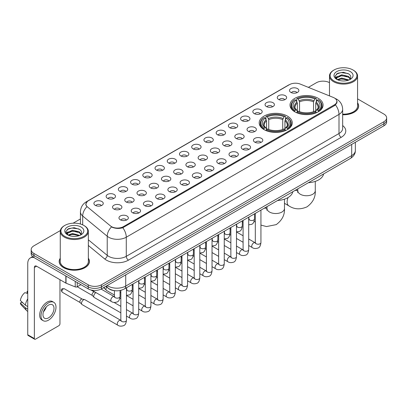 <?xml version="1.0" encoding="UTF-8"?>
<svg xmlns="http://www.w3.org/2000/svg" width="407" height="407" viewBox="0 0 407 407"><rect width="100%" height="100%" fill="white"/><g stroke="black" fill="none" stroke-linecap="round" stroke-linejoin="round"><path stroke-width="0.61" d="M287.428 116.112A16.539 9.549 0 0 0 269.403 114.041A16.539 9.549 0 0 0 259.193 122.868A16.539 9.549 0 0 0 264.041 129.619A16.539 9.549 0 0 0 282.066 131.69A16.539 9.549 0 0 0 292.277 122.868A16.539 9.549 0 0 0 287.428 116.112M318.238 98.326A16.539 9.549 0 0 0 300.213 96.261A16.539 9.549 0 0 0 290.003 105.082A16.539 9.549 0 0 0 294.846 111.833A16.539 9.549 0 0 0 312.871 113.904A16.539 9.549 0 0 0 323.082 105.082A16.539 9.549 0 0 0 318.238 98.326M278.647 99.476A4.681 2.701 180 0 1 277.722 98.713A4.681 2.701 180 0 1 279.268 95.35A4.681 2.701 180 0 1 285.266 95.655A4.681 2.701 180 0 1 286.197 98.713A4.681 2.701 180 0 1 278.647 99.476M284.697 99.756A2.808 1.623 0 0 0 283.944 98.967A2.808 1.623 0 0 0 281.176 98.555A2.808 1.623 0 0 0 279.217 99.756M266.422 106.532A4.681 2.701 180 0 1 265.496 105.769A4.681 2.701 180 0 1 267.043 102.411A4.681 2.701 180 0 1 273.041 102.712A4.681 2.701 180 0 1 273.972 105.769A4.681 2.701 180 0 1 266.422 106.532M272.471 106.812A2.808 1.623 0 0 0 271.718 106.024A2.808 1.623 0 0 0 268.951 105.611A2.808 1.623 0 0 0 266.992 106.812M254.197 113.594A4.681 2.701 180 0 1 253.271 112.825A4.681 2.701 180 0 1 254.818 109.468A4.681 2.701 180 0 1 260.816 109.768A4.681 2.701 180 0 1 261.747 112.825A4.681 2.701 180 0 1 254.197 113.594M260.246 113.874A2.808 1.623 0 0 0 259.493 113.08A2.808 1.623 0 0 0 256.725 112.673A2.808 1.623 0 0 0 254.767 113.874M241.972 120.65A4.681 2.701 180 0 1 241.046 119.887A4.681 2.701 180 0 1 242.592 116.524A4.681 2.701 180 0 1 248.591 116.829A4.681 2.701 180 0 1 249.522 119.887A4.681 2.701 180 0 1 241.972 120.65M248.021 120.93A2.808 1.623 0 0 0 247.268 120.141A2.808 1.623 0 0 0 244.5 119.729A2.808 1.623 0 0 0 242.541 120.93M229.746 127.706A4.681 2.701 180 0 1 228.82 126.943A4.681 2.701 180 0 1 230.367 123.586A4.681 2.701 180 0 1 236.365 123.886A4.681 2.701 180 0 1 237.296 126.943A4.681 2.701 180 0 1 229.746 127.706M235.795 127.986A2.808 1.623 0 0 0 235.043 127.198A2.808 1.623 0 0 0 232.275 126.786A2.808 1.623 0 0 0 230.316 127.986M217.521 134.768A4.681 2.701 180 0 1 216.595 134A4.681 2.701 180 0 1 218.142 130.642A4.681 2.701 180 0 1 224.14 130.942A4.681 2.701 180 0 1 225.071 134A4.681 2.701 180 0 1 217.521 134.768M223.57 135.048A2.808 1.623 0 0 0 222.817 134.254A2.808 1.623 0 0 0 220.05 133.847A2.808 1.623 0 0 0 218.091 135.048M205.296 141.824A4.681 2.701 180 0 1 204.37 141.061A4.681 2.701 180 0 1 205.917 137.698A4.681 2.701 180 0 1 211.92 138.004A4.681 2.701 180 0 1 212.846 141.061A4.681 2.701 180 0 1 205.296 141.824M211.345 142.104A2.808 1.623 0 0 0 210.592 141.315A2.808 1.623 0 0 0 207.824 140.903A2.808 1.623 0 0 0 205.866 142.104M193.071 148.881A4.681 2.701 180 0 1 192.145 148.117A4.681 2.701 180 0 1 193.691 144.76A4.681 2.701 180 0 1 199.695 145.06A4.681 2.701 180 0 1 200.62 148.117A4.681 2.701 180 0 1 193.071 148.881M199.12 149.16A2.808 1.623 0 0 0 198.367 148.372A2.808 1.623 0 0 0 195.599 147.96A2.808 1.623 0 0 0 193.64 149.16M180.845 155.942A4.681 2.701 180 0 1 179.919 155.174A4.681 2.701 180 0 1 181.466 151.816A4.681 2.701 180 0 1 187.469 152.116A4.681 2.701 180 0 1 188.395 155.174A4.681 2.701 180 0 1 180.845 155.942M186.894 156.222A2.808 1.623 0 0 0 186.141 155.428A2.808 1.623 0 0 0 183.374 155.021A2.808 1.623 0 0 0 181.415 156.222M168.62 162.998A4.681 2.701 180 0 1 167.694 162.235A4.681 2.701 180 0 1 169.246 158.872A4.681 2.701 180 0 1 175.244 159.178A4.681 2.701 180 0 1 176.17 162.235A4.681 2.701 180 0 1 168.62 162.998M174.669 163.278A2.808 1.623 0 0 0 173.916 162.49A2.808 1.623 0 0 0 171.149 162.078A2.808 1.623 0 0 0 169.19 163.278M156.395 170.055A4.681 2.701 180 0 1 155.469 169.292A4.681 2.701 180 0 1 157.021 165.934A4.681 2.701 180 0 1 163.019 166.234A4.681 2.701 180 0 1 163.945 169.292A4.681 2.701 180 0 1 156.395 170.055M162.449 170.335A2.808 1.623 0 0 0 161.691 169.546A2.808 1.623 0 0 0 158.923 169.134A2.808 1.623 0 0 0 156.965 170.335M144.17 177.116A4.681 2.701 180 0 1 143.244 176.348A4.681 2.701 180 0 1 144.795 172.99A4.681 2.701 180 0 1 150.793 173.29A4.681 2.701 180 0 1 151.719 176.348A4.681 2.701 180 0 1 144.17 177.116M150.224 177.396A2.808 1.623 0 0 0 149.466 176.602A2.808 1.623 0 0 0 146.698 176.195A2.808 1.623 0 0 0 144.739 177.396M131.944 184.173A4.681 2.701 180 0 1 131.018 183.409A4.681 2.701 180 0 1 132.57 180.047A4.681 2.701 180 0 1 138.568 180.352A4.681 2.701 180 0 1 139.494 183.409A4.681 2.701 180 0 1 131.944 184.173M137.998 184.452A2.808 1.623 0 0 0 137.24 183.664A2.808 1.623 0 0 0 134.478 183.252A2.808 1.623 0 0 0 132.514 184.452M119.719 191.229A4.681 2.701 180 0 1 118.793 190.466A4.681 2.701 180 0 1 120.345 187.108A4.681 2.701 180 0 1 126.343 187.408A4.681 2.701 180 0 1 127.269 190.466A4.681 2.701 180 0 1 119.719 191.229M125.773 191.509A2.808 1.623 0 0 0 125.015 190.72A2.808 1.623 0 0 0 122.253 190.308A2.808 1.623 0 0 0 120.289 191.509M107.494 198.29A4.681 2.701 180 0 1 106.568 197.522A4.681 2.701 180 0 1 108.12 194.164A4.681 2.701 180 0 1 114.118 194.465A4.681 2.701 180 0 1 115.044 197.522A4.681 2.701 180 0 1 107.494 198.29M113.548 198.57A2.808 1.623 0 0 0 112.79 197.782A2.808 1.623 0 0 0 110.027 197.37A2.808 1.623 0 0 0 108.069 198.57M95.269 205.347A4.681 2.701 180 0 1 94.343 204.584A4.681 2.701 180 0 1 95.894 201.221A4.681 2.701 180 0 1 101.892 201.526A4.681 2.701 180 0 1 102.818 204.584A4.681 2.701 180 0 1 95.269 205.347M101.323 205.627A2.808 1.623 0 0 0 100.565 204.838A2.808 1.623 0 0 0 97.802 204.426A2.808 1.623 0 0 0 95.843 205.627M290.873 92.414A4.681 2.701 180 0 1 289.947 91.651A4.681 2.701 180 0 1 291.493 88.294A4.681 2.701 180 0 1 297.492 88.594A4.681 2.701 180 0 1 298.423 91.651A4.681 2.701 180 0 1 290.873 92.414M296.922 92.699A2.808 1.623 0 0 0 296.169 91.906A2.808 1.623 0 0 0 293.401 91.499A2.808 1.623 0 0 0 291.443 92.699M248.392 131.415A4.681 2.701 180 0 1 247.466 130.652A4.681 2.701 180 0 1 249.018 127.289A4.681 2.701 180 0 1 255.016 127.595A4.681 2.701 180 0 1 255.942 130.652A4.681 2.701 180 0 1 248.392 131.415M254.446 131.695A2.808 1.623 0 0 0 253.688 130.906A2.808 1.623 0 0 0 250.926 130.494A2.808 1.623 0 0 0 248.962 131.695M236.167 138.472A4.681 2.701 180 0 1 235.241 137.708A4.681 2.701 180 0 1 236.793 134.351A4.681 2.701 180 0 1 242.791 134.651A4.681 2.701 180 0 1 243.717 137.708A4.681 2.701 180 0 1 236.167 138.472M242.221 138.751A2.808 1.623 0 0 0 241.463 137.963A2.808 1.623 0 0 0 238.7 137.551A2.808 1.623 0 0 0 236.737 138.751M223.942 145.533A4.681 2.701 180 0 1 223.016 144.765A4.681 2.701 180 0 1 224.567 141.407A4.681 2.701 180 0 1 230.566 141.707A4.681 2.701 180 0 1 231.491 144.765A4.681 2.701 180 0 1 223.942 145.533M229.996 145.813A2.808 1.623 0 0 0 229.238 145.019A2.808 1.623 0 0 0 226.475 144.612A2.808 1.623 0 0 0 224.516 145.813M211.716 152.589A4.681 2.701 180 0 1 210.79 151.826A4.681 2.701 180 0 1 212.342 148.463A4.681 2.701 180 0 1 218.34 148.769A4.681 2.701 180 0 1 219.266 151.826A4.681 2.701 180 0 1 211.716 152.589M217.77 152.869A2.808 1.623 0 0 0 217.012 152.081A2.808 1.623 0 0 0 214.25 151.669A2.808 1.623 0 0 0 212.291 152.869M199.491 159.646A4.681 2.701 180 0 1 198.565 158.883A4.681 2.701 180 0 1 200.117 155.525A4.681 2.701 180 0 1 206.115 155.825A4.681 2.701 180 0 1 207.041 158.883A4.681 2.701 180 0 1 199.491 159.646M205.545 159.926A2.808 1.623 0 0 0 204.787 159.137A2.808 1.623 0 0 0 202.025 158.725A2.808 1.623 0 0 0 200.066 159.926M187.271 166.707A4.681 2.701 180 0 1 186.34 165.939A4.681 2.701 180 0 1 187.892 162.581A4.681 2.701 180 0 1 193.89 162.881A4.681 2.701 180 0 1 194.816 165.939A4.681 2.701 180 0 1 187.271 166.707M193.32 166.987A2.808 1.623 0 0 0 192.567 166.198A2.808 1.623 0 0 0 189.799 165.786A2.808 1.623 0 0 0 187.841 166.987M175.046 173.764A4.681 2.701 180 0 1 174.115 173A4.681 2.701 180 0 1 175.666 169.638A4.681 2.701 180 0 1 181.664 169.943A4.681 2.701 180 0 1 182.59 173A4.681 2.701 180 0 1 175.046 173.764M181.095 174.043A2.808 1.623 0 0 0 180.342 173.255A2.808 1.623 0 0 0 177.574 172.843A2.808 1.623 0 0 0 175.615 174.043M162.82 180.82A4.681 2.701 180 0 1 161.889 180.057A4.681 2.701 180 0 1 163.441 176.699A4.681 2.701 180 0 1 169.439 176.999A4.681 2.701 180 0 1 170.365 180.057A4.681 2.701 180 0 1 162.82 180.82M168.869 181.1A2.808 1.623 0 0 0 168.116 180.311A2.808 1.623 0 0 0 165.349 179.899A2.808 1.623 0 0 0 163.39 181.1M150.595 187.881A4.681 2.701 180 0 1 149.664 187.113A4.681 2.701 180 0 1 151.216 183.755A4.681 2.701 180 0 1 157.214 184.056A4.681 2.701 180 0 1 158.14 187.113A4.681 2.701 180 0 1 150.595 187.881M156.644 188.161A2.808 1.623 0 0 0 155.891 187.373A2.808 1.623 0 0 0 153.124 186.961A2.808 1.623 0 0 0 151.165 188.161M138.37 194.938A4.681 2.701 180 0 1 137.439 194.175A4.681 2.701 180 0 1 138.99 190.817A4.681 2.701 180 0 1 144.989 191.117A4.681 2.701 180 0 1 145.915 194.175A4.681 2.701 180 0 1 138.37 194.938M144.419 195.218A2.808 1.623 0 0 0 143.666 194.429A2.808 1.623 0 0 0 140.898 194.017A2.808 1.623 0 0 0 138.94 195.218M126.145 201.994A4.681 2.701 180 0 1 125.214 201.231A4.681 2.701 180 0 1 126.765 197.873A4.681 2.701 180 0 1 132.763 198.173A4.681 2.701 180 0 1 133.689 201.231A4.681 2.701 180 0 1 126.145 201.994M132.194 202.274A2.808 1.623 0 0 0 131.441 201.485A2.808 1.623 0 0 0 128.673 201.073A2.808 1.623 0 0 0 126.714 202.274M113.919 209.056A4.681 2.701 180 0 1 112.988 208.287A4.681 2.701 180 0 1 114.54 204.93A4.681 2.701 180 0 1 120.538 205.23A4.681 2.701 180 0 1 121.464 208.287A4.681 2.701 180 0 1 113.919 209.056M119.968 209.335A2.808 1.623 0 0 0 119.215 208.547A2.808 1.623 0 0 0 116.448 208.135A2.808 1.623 0 0 0 114.489 209.335M254.818 142.18A4.681 2.701 180 0 1 253.887 141.417A4.681 2.701 180 0 1 255.438 138.054A4.681 2.701 180 0 1 261.436 138.36A4.681 2.701 180 0 1 262.362 141.417A4.681 2.701 180 0 1 254.818 142.18M260.867 142.46A2.808 1.623 0 0 0 260.114 141.672A2.808 1.623 0 0 0 257.346 141.26A2.808 1.623 0 0 0 255.387 142.46M242.592 149.237A4.681 2.701 180 0 1 241.661 148.474A4.681 2.701 180 0 1 243.213 145.116A4.681 2.701 180 0 1 249.211 145.416A4.681 2.701 180 0 1 250.137 148.474A4.681 2.701 180 0 1 242.592 149.237M248.641 149.517A2.808 1.623 0 0 0 247.888 148.728A2.808 1.623 0 0 0 245.121 148.316A2.808 1.623 0 0 0 243.162 149.517M230.367 156.298A4.681 2.701 180 0 1 229.436 155.53A4.681 2.701 180 0 1 230.988 152.172A4.681 2.701 180 0 1 236.986 152.472A4.681 2.701 180 0 1 237.912 155.53A4.681 2.701 180 0 1 230.367 156.298M236.416 156.578A2.808 1.623 0 0 0 235.663 155.789A2.808 1.623 0 0 0 232.896 155.377A2.808 1.623 0 0 0 230.937 156.578M218.142 163.355A4.681 2.701 180 0 1 217.211 162.591A4.681 2.701 180 0 1 218.763 159.234A4.681 2.701 180 0 1 224.761 159.534A4.681 2.701 180 0 1 225.692 162.591A4.681 2.701 180 0 1 218.142 163.355M224.191 163.634A2.808 1.623 0 0 0 223.438 162.846A2.808 1.623 0 0 0 220.67 162.434A2.808 1.623 0 0 0 218.712 163.634M205.917 170.411A4.681 2.701 180 0 1 204.986 169.648A4.681 2.701 180 0 1 206.537 166.29A4.681 2.701 180 0 1 212.535 166.59A4.681 2.701 180 0 1 213.466 169.648A4.681 2.701 180 0 1 205.917 170.411M211.966 170.691A2.808 1.623 0 0 0 211.213 169.902A2.808 1.623 0 0 0 208.445 169.49A2.808 1.623 0 0 0 206.486 170.691M193.691 177.472A4.681 2.701 180 0 1 192.76 176.704A4.681 2.701 180 0 1 194.312 173.346A4.681 2.701 180 0 1 200.31 173.647A4.681 2.701 180 0 1 201.241 176.704A4.681 2.701 180 0 1 193.691 177.472M199.74 177.752A2.808 1.623 0 0 0 198.987 176.964A2.808 1.623 0 0 0 196.22 176.552A2.808 1.623 0 0 0 194.261 177.752M181.466 184.529A4.681 2.701 180 0 1 180.535 183.766A4.681 2.701 180 0 1 182.087 180.408A4.681 2.701 180 0 1 188.085 180.708A4.681 2.701 180 0 1 189.016 183.766A4.681 2.701 180 0 1 181.466 184.529M187.515 184.809A2.808 1.623 0 0 0 186.762 184.02A2.808 1.623 0 0 0 183.995 183.608A2.808 1.623 0 0 0 182.036 184.809M169.241 191.585A4.681 2.701 180 0 1 168.31 190.822A4.681 2.701 180 0 1 169.861 187.464A4.681 2.701 180 0 1 175.86 187.764A4.681 2.701 180 0 1 176.791 190.822A4.681 2.701 180 0 1 169.241 191.585M175.29 191.87A2.808 1.623 0 0 0 174.537 191.076A2.808 1.623 0 0 0 171.769 190.664A2.808 1.623 0 0 0 169.811 191.87M157.016 198.647A4.681 2.701 180 0 1 156.085 197.883A4.681 2.701 180 0 1 157.636 194.521A4.681 2.701 180 0 1 163.634 194.826A4.681 2.701 180 0 1 164.565 197.883A4.681 2.701 180 0 1 157.016 198.647M163.065 198.926A2.808 1.623 0 0 0 162.312 198.138A2.808 1.623 0 0 0 159.544 197.726A2.808 1.623 0 0 0 157.585 198.926M144.79 205.703A4.681 2.701 180 0 1 143.859 204.94A4.681 2.701 180 0 1 145.411 201.582A4.681 2.701 180 0 1 151.409 201.882A4.681 2.701 180 0 1 152.34 204.94A4.681 2.701 180 0 1 144.79 205.703M150.839 205.983A2.808 1.623 0 0 0 150.086 205.194A2.808 1.623 0 0 0 147.319 204.782A2.808 1.623 0 0 0 145.36 205.983M132.565 212.759A4.681 2.701 180 0 1 131.634 211.996A4.681 2.701 180 0 1 133.186 208.638A4.681 2.701 180 0 1 139.184 208.939A4.681 2.701 180 0 1 140.115 211.996A4.681 2.701 180 0 1 132.565 212.759M138.614 213.044A2.808 1.623 0 0 0 137.861 212.251A2.808 1.623 0 0 0 135.093 211.844A2.808 1.623 0 0 0 133.135 213.044M120.34 219.821A4.681 2.701 180 0 1 119.409 219.058A4.681 2.701 180 0 1 120.96 215.695A4.681 2.701 180 0 1 126.959 216A4.681 2.701 180 0 1 127.89 219.058A4.681 2.701 180 0 1 120.34 219.821M126.389 220.101A2.808 1.623 0 0 0 125.636 219.312A2.808 1.623 0 0 0 122.868 218.9A2.808 1.623 0 0 0 120.91 220.101M333.241 97.415A8.425 4.864 180 0 1 334.366 97.96A8.425 4.864 180 0 1 336.833 101.399A8.425 4.864 180 0 1 334.366 104.838L123.407 226.638A8.425 4.864 180 0 1 110.546 225.987L87.464 206.954A8.425 4.864 180 0 1 85.938 204.161A8.425 4.864 180 0 1 88.405 200.722L289.484 84.631A8.425 4.864 180 0 1 300.274 84.086L333.241 97.415M115.476 290.761A9.361 5.403 180 0 1 108.46 288.466L105.861 286.325M60.261 258.221A15.135 8.74 0 0 0 59.173 261.482A15.135 8.74 0 0 0 63.604 267.658A15.135 8.74 0 0 0 80.098 269.556A15.135 8.74 0 0 0 89.443 261.482A15.135 8.74 0 0 0 88.35 258.221M337.164 101.755L335.516 104.925L334.696 105.525L122.787 227.742C119.266 228.754 115.802 228.627 112.398 227.365L111.487 226.923A10.923 7.306 129.5 0 0 107.224 236.248L82.687 216.015A12.485 7.209 180 0 1 80.428 211.884L80.428 224.008M60.343 230.56L33.923 245.813A9.361 5.403 0 0 0 31.181 249.633L31.181 253.709A9.361 5.403 0 0 0 33.923 257.529L88.207 288.873L88.207 286.833A9.361 5.403 0 0 0 101.45 286.833L383.908 123.759A9.361 5.403 0 0 0 386.65 119.938A9.361 5.403 0 0 1 383.908 123.759L101.45 286.833A9.361 5.403 0 0 1 88.207 286.833L33.923 255.494L88.207 286.833L88.207 284.793A9.361 5.403 0 0 0 101.45 284.793L383.908 121.718A9.361 5.403 0 0 0 386.65 117.898A9.361 5.403 0 0 0 383.908 114.077L357.57 98.87M31.181 251.668A9.361 5.403 0 0 0 33.923 255.494A9.361 5.403 0 0 1 31.181 251.668M82.687 224.852L82.687 216.015A10.923 7.306 129.5 0 1 86.92 206.72L85.724 204.161L87.266 201.536M342.658 114.774A15.135 8.74 0 0 0 358.659 106.049A15.135 8.74 0 0 0 357.57 102.788M329.482 82.657A9.361 5.403 0 0 0 316.381 82.733L308.374 87.357M80.428 218.961L73.107 223.189M31.181 249.633A9.361 5.403 0 0 0 33.923 253.454L88.207 284.793M88.207 288.873A9.361 5.403 0 0 0 101.45 288.873L383.908 125.799A9.361 5.403 0 0 0 386.65 121.973L386.65 117.898M334.035 80.952A13.421 7.748 0 0 0 353.011 80.952A13.421 7.748 0 0 0 353.017 69.994A13.421 7.748 0 0 0 353.011 69.994L353.454 70.248A14.042 8.109 0 0 1 357.57 75.982A14.042 8.109 0 0 1 348.901 83.471A14.042 8.109 0 0 1 333.592 81.715A14.042 8.109 0 0 1 329.482 75.982A14.042 8.109 0 0 1 333.592 70.248L334.035 69.994A13.421 7.748 0 0 0 334.035 80.952M342.658 114.143A14.042 8.109 0 0 0 357.57 106.049L357.57 75.982M342.658 114.682A14.978 8.649 0 0 0 358.506 106.049A14.978 8.649 0 0 0 357.57 103.042M337.291 79.64L341.702 78.037L348.997 79.991M337.952 79.95L341.702 78.846L348.239 80.265M337.159 79.584L336.472 78.068L336.711 77.142L341.702 74.802L348.514 76.394L350.381 78.607M336.492 79.136L336.472 78.068M336.518 78.47L336.711 77.951L341.702 75.61L348.514 77.203L350.168 78.943M349.292 79.864A7.051 4.07 0 0 0 349.593 79.599C351.394 77.635 351.155 75.773 348.88 74.003L343.366 72.268L337.673 73.255L335.032 76.185L336.747 79.324M350.279 71.576A9.549 5.515 0 0 0 336.793 71.561A9.549 5.515 0 0 0 336.731 79.345A9.549 5.515 0 0 0 336.772 79.37A9.549 5.515 0 0 0 350.32 79.345A9.549 5.515 0 0 0 350.279 71.576M350.193 79.421L350.88 78.948M353.454 70.248L353.017 69.994A13.421 7.748 0 0 0 334.035 69.994M336.365 74.064L341.142 72.594L348.092 73.525M335.444 78.002L336.747 77.076M338.904 76.236L341.142 75.829L346.764 76.312M338.904 79.472L341.142 79.065L346.764 79.548M335.297 77.742L337.291 76.404M294.546 111.655L294.994 110.475A14.856 8.578 0 0 1 294.994 99.684L296.011 100.275A13.421 7.748 0 0 0 296.011 109.885L297.024 110.46L297.349 111.66M297.349 111.172L297.349 103.103L296.011 100.275M296.754 101.557L296.754 98.667L297.196 98.413A14.856 8.578 0 0 1 315.883 98.413L314.86 99.003A13.421 7.748 0 0 0 298.219 99.003L299.552 101.831L299.552 111.696M313.527 111.696L313.527 101.831L314.86 99.003M308.404 182.712A17.165 9.91 0 0 0 323.606 173.937M296.754 112.515A15.481 8.939 0 0 0 316.325 112.515L315.883 111.747A14.856 8.578 0 0 1 297.196 111.747L296.754 112.78M316.325 112.78L316.325 112.515M294.994 99.684L294.546 99.939A15.481 8.939 0 0 0 291.061 105.591A15.481 8.939 0 0 0 294.546 111.238M315.883 98.413L316.325 98.667L316.325 101.557M297.196 111.747L298.219 111.157A13.421 7.748 0 0 0 314.86 111.157L315.883 111.747M296.011 109.885L294.994 110.475M298.219 99.003L297.196 98.413M297.024 102.015A12.001 6.929 0 0 0 297.024 110.46L297.079 110.495C295.375 108.847 294.678 107.728 294.994 107.138A11.549 6.665 0 0 1 297.349 103.103M318.533 111.238A15.481 8.939 0 0 0 322.018 105.591A15.481 8.939 0 0 0 318.533 99.939L318.091 99.684A14.856 8.578 0 0 1 318.091 110.475L318.533 111.655M318.091 110.475L317.068 109.885A13.421 7.748 0 0 0 317.068 100.275L318.091 99.684M317.068 100.275L315.735 103.103L315.735 111.172L316.061 110.46L317.068 109.885M315.735 103.103A11.549 6.665 0 0 1 318.086 107.138C318.401 107.733 317.709 108.852 316.005 110.495L316.061 110.46A12.001 6.929 0 0 0 316.061 102.015M315.735 111.66L315.735 111.172M263.741 129.441L264.184 128.261A14.856 8.578 0 0 1 264.184 117.47L265.206 118.061A13.421 7.748 0 0 0 265.206 127.671L266.214 128.246L266.544 129.446M266.544 128.958L266.544 120.889L265.206 118.061M265.949 119.343L265.949 116.453L266.392 116.199A14.856 8.578 0 0 1 285.078 116.199L284.055 116.789A13.421 7.748 0 0 0 267.414 116.789L268.747 119.617L268.747 129.482M282.723 129.482L282.723 119.617L284.055 116.789M277.599 200.498A17.165 9.91 0 0 0 292.796 191.722M265.949 130.301A15.481 8.939 0 0 0 285.521 130.301L285.078 129.533A14.856 8.578 0 0 1 266.392 129.533L265.949 130.566M285.521 130.566L285.521 130.301M264.184 117.47L263.741 117.725A15.481 8.939 0 0 0 260.256 123.377A15.481 8.939 0 0 0 263.741 129.024M285.078 116.199L285.521 116.453L285.521 119.343M266.392 129.533L267.414 128.943A13.421 7.748 0 0 0 284.055 128.943L285.078 129.533M265.206 127.671L264.184 128.261M267.414 116.789L266.392 116.199M266.214 119.8A12.001 6.929 0 0 0 266.214 128.246L266.275 128.281C264.565 126.633 263.873 125.514 264.189 124.924A11.549 6.665 0 0 1 266.544 120.889M287.729 129.024A15.481 8.939 0 0 0 291.214 123.377A15.481 8.939 0 0 0 287.729 117.725L287.286 117.47A14.856 8.578 0 0 1 287.286 128.261L287.729 129.441M287.286 128.261L286.263 127.671A13.421 7.748 0 0 0 286.263 118.061L287.286 117.47M286.263 118.061L284.931 120.889L284.931 128.958L285.256 128.246L286.263 127.671M284.931 120.889A11.549 6.665 0 0 1 287.281 124.924C287.596 125.514 286.899 126.633 285.2 128.281L285.256 128.246A12.001 6.929 0 0 0 285.256 119.8M284.931 129.446L284.931 128.958M114.418 295.019L106.553 290.476A2.808 1.623 -60 0 1 106.329 290.298A2.808 1.623 -60 0 1 105.973 289.194A2.808 1.623 -60 0 1 106.69 287.011M104.736 288.527A2.03 1.17 -60 0 1 104.574 288.395A2.03 1.17 -60 0 1 104.319 287.601A2.03 1.17 -60 0 1 104.355 287.194M120.838 312.841L94.332 297.537A2.808 1.623 -60 0 1 94.103 297.354A2.808 1.623 -60 0 1 93.747 296.25A2.808 1.623 -60 0 1 95.737 292.811A2.808 1.623 -60 0 1 96.067 292.653M92.511 295.589A2.03 1.17 -60 0 1 92.348 295.457A2.03 1.17 -60 0 1 92.094 294.658A2.03 1.17 -60 0 1 93.529 292.175A2.03 1.17 -60 0 1 94.348 291.997L95.309 292.216M126.46 287.759L126.46 320.238C126.073 323.504 125.061 325.325 123.428 325.707C121.108 326.424 119.241 326.261 117.832 325.218L82.107 304.594A2.808 1.623 -60 0 1 81.878 304.411A2.808 1.623 -60 0 1 81.522 303.307A2.808 1.623 -60 0 1 83.511 299.867A2.808 1.623 -60 0 1 84.641 299.623A2.808 1.623 -60 0 1 84.915 299.73L121.21 320.584M80.286 302.645A2.03 1.17 -60 0 1 80.123 302.513A2.03 1.17 -60 0 1 79.869 301.714A2.03 1.17 -60 0 1 81.303 299.231A2.03 1.17 -60 0 1 82.122 299.053L84.641 299.623M77.228 282.534L77.228 286.803L80.927 284.666M33.817 257.468A12.485 7.209 -120 0 0 30.332 257.931A12.485 7.209 -120 0 0 27.747 263.65L27.747 334.737L34.366 338.563L34.366 267.47A3.119 1.801 60 0 1 35.012 266.041A3.119 1.801 60 0 1 36.574 266.193L65.827 283.084L65.827 275.951M34.366 338.563A1.562 0.9 120 0 0 34.687 339.275L28.068 335.454A1.562 0.9 -60 0 1 27.747 334.737M34.687 339.275A1.562 0.9 120 0 0 35.47 339.199L58.862 325.692A1.562 0.9 120 0 0 59.961 323.784L59.961 279.701M77.228 286.803A1.562 0.9 180 0 1 75.234 286.904L66.036 283.186A1.562 0.9 180 0 1 65.827 283.084M48.489 317.872A7.804 4.502 120 0 0 53.587 310.994A7.804 4.502 120 0 0 52.391 304.741A7.804 4.502 120 0 0 48.489 305.128A7.804 4.502 120 0 0 43.391 312.006A7.804 4.502 120 0 0 44.587 318.259A7.804 4.502 120 0 0 48.489 317.872M43.447 311.823A7.804 4.502 120 0 0 46.245 306.975M27.747 291.57L27.086 291.366L27.086 292.933L27.747 293.315M53.795 302.309L52.472 301.546A10.613 6.125 120 0 0 47.166 302.07A10.613 6.125 120 0 0 40.232 311.421A10.613 6.125 120 0 0 41.86 319.927L43.183 320.691A10.613 6.125 120 0 0 48.489 320.161A10.613 6.125 120 0 0 55.418 310.816A10.613 6.125 120 0 0 53.795 302.309A10.613 6.125 120 0 0 48.489 302.839A10.613 6.125 120 0 0 41.555 312.189A10.613 6.125 120 0 0 43.183 320.691M27.747 298.865A10.297 5.947 120 0 0 25.402 305.209L20.35 300.483A8.115 4.686 120 0 1 24.878 292.643L27.747 293.513M27.747 306.563L25.402 305.209M23.082 303.042L21.708 302.248L20.35 303.032L25.402 307.758L27.747 309.111M25.402 307.758A10.297 5.947 120 0 0 26.674 310.633A10.297 5.947 120 0 0 27.452 311.248L27.747 311.416M27.747 291.183A8.115 4.686 120 0 0 27.086 291.366M20.35 303.032A8.115 4.686 120 0 0 21.312 305.052L26.674 310.633M64.82 236.381A13.421 7.748 0 0 0 83.796 236.381A13.421 7.748 0 0 0 83.796 225.427L84.239 225.682A14.042 8.109 0 0 1 88.35 231.415A14.042 8.109 0 0 1 79.68 238.904A14.042 8.109 0 0 1 64.377 237.149A14.042 8.109 0 0 1 60.261 231.415A14.042 8.109 0 0 1 64.377 225.682L64.82 225.427A13.421 7.748 0 0 0 64.82 236.381M60.261 231.415L60.261 261.482A14.042 8.109 0 0 0 64.377 267.216A14.042 8.109 0 0 0 79.68 268.971A14.042 8.109 0 0 0 88.35 261.482L88.35 231.415M60.261 258.47A14.978 8.649 0 0 0 59.325 261.482A14.978 8.649 0 0 0 63.716 267.597A14.978 8.649 0 0 0 80.042 269.47A14.978 8.649 0 0 0 89.286 261.482A14.978 8.649 0 0 0 88.35 258.47M68.066 235.078L72.482 233.47L79.777 235.424M68.732 235.378L72.482 234.279L79.024 235.699M67.944 235.012L67.257 233.496L67.496 232.575L72.482 230.235L79.294 231.827L81.166 234.04M67.272 234.569L67.257 233.496M67.303 233.903L67.496 233.384L72.482 231.044L79.294 232.636L80.952 234.376M80.077 235.297A7.051 4.07 0 0 0 80.377 235.027C82.173 233.069 81.939 231.201 79.665 229.431L74.145 227.701L68.457 228.688L65.812 231.619L67.526 234.758M81.059 227.004A9.549 5.515 0 0 0 67.577 226.994A9.549 5.515 0 0 0 67.511 234.778A9.549 5.515 0 0 0 67.557 234.803A9.549 5.515 0 0 0 81.1 234.778A9.549 5.515 0 0 0 81.059 227.004M80.978 234.849L81.665 234.381M84.239 225.682L83.796 225.427A13.421 7.748 0 0 0 64.82 225.427M67.15 229.497L71.927 228.027L78.877 228.953M66.224 233.435L67.531 232.509M69.683 231.669L71.927 231.262L77.549 231.746M69.683 234.905L71.927 234.498L77.549 234.981M66.082 233.17L68.071 231.837M123.407 226.638L123.407 227.493M334.366 104.838L334.366 105.713M342.658 125.549A15.603 9.01 180 0 1 341.208 137.327L128.48 260.144A3.119 1.801 60 0 1 126.277 256.324L339 133.506A12.485 7.209 0 0 0 342.658 128.409L342.658 109.3A12.485 7.209 180 0 1 339 114.392A10.923 6.309 -120 0 0 335.516 104.925M128.48 260.144A15.603 9.01 180 0 1 106.415 260.144A15.603 9.01 180 0 1 104.665 258.938L88.35 245.487M108.623 256.324A12.485 7.209 0 0 0 126.277 256.324L126.277 237.21A12.485 7.209 180 0 1 108.623 237.21A12.485 7.209 180 0 1 107.224 236.248L107.224 255.357A12.485 7.209 0 0 0 108.623 256.324M342.658 109.3C342.445 104.808 340.476 101.445 336.742 99.201L335.164 98.433A10.923 5.113 112 0 0 335.017 98.377M122.787 227.742A10.923 6.309 60 0 1 126.277 237.21L339 114.392L339 133.506A3.119 1.801 60 0 0 341.208 137.327M87.48 201.358A10.923 6.309 -120 0 0 86.345 201.786C82.611 204.029 80.637 207.392 80.428 211.884M86.345 201.786L288.568 85.032A10.923 6.309 60 0 1 289.392 84.687M101.45 284.793L101.45 288.873M383.908 121.718L383.908 125.799M33.923 253.454L33.923 257.529M88.35 239.799L107.224 255.357A3.119 2.086 -50.5 0 1 104.665 258.938M107.229 285.536A12.485 7.209 0 0 0 108.069 286.07A12.485 7.209 0 0 0 125.722 286.07L351.689 155.611A12.485 7.209 0 0 0 355.347 150.514C355.438 153.612 353.79 156.263 350.396 158.465L124.43 288.929A6.242 3.602 60 0 0 125.722 286.07L125.722 274.857M351.689 144.399L351.689 155.611A6.242 3.602 60 0 1 350.396 158.465M106.726 285.826A6.242 4.177 129.5 0 0 107.814 287.856L105.917 286.294M315.277 181.39L315.277 190.695A8.74 5.047 180 0 1 312.718 194.266A8.74 5.047 180 0 1 300.361 194.266A8.74 5.047 180 0 1 297.802 190.695L297.568 192.374M294.841 190.542A8.74 5.047 -60 0 1 297.67 190.776L297.802 190.847M315.277 190.695C315.654 197.115 312.907 202.493 307.031 206.837C300.335 209.753 294.302 209.442 288.929 205.906A8.74 5.047 -60 0 1 288.085 197.527M313.527 101.831A11.549 6.665 0 0 0 299.552 101.831M313.853 100.743A12.001 6.929 0 0 0 299.226 100.743M284.473 199.176L284.473 208.481A8.74 5.047 180 0 1 281.914 212.047A8.74 5.047 180 0 1 269.556 212.047A8.74 5.047 180 0 1 266.997 208.481L266.763 210.16M264.031 208.328A8.74 5.047 -60 0 1 266.865 208.557L266.997 208.633M255.688 242.943L255.118 242.714A2.808 1.623 -60 0 0 253.836 242.791A2.808 1.623 -60 0 0 253.714 242.857A2.808 1.623 -60 0 0 251.877 245.329A2.808 1.623 -60 0 0 252.309 247.583C253.719 248.621 255.586 248.784 257.906 248.067C259.539 247.685 260.551 245.864 260.933 242.603L260.933 210.119A8.74 5.047 -60 0 1 260.958 210.104M282.723 119.617A11.549 6.665 0 0 0 268.747 119.617M283.048 118.523A12.001 6.929 0 0 0 268.422 118.523M260.933 242.603A2.808 1.623 180 0 1 259.981 243.818A2.808 1.623 180 0 1 256.14 243.747A2.808 1.623 180 0 1 255.316 242.603L255.225 243.208L255.479 242.999M248.708 217.175L248.708 249.659A2.808 1.623 180 0 1 247.756 250.875A2.808 1.623 180 0 1 243.915 250.804A2.808 1.623 180 0 1 243.091 249.659L242.999 250.264L243.254 250.056M248.708 249.659C248.326 252.92 247.314 254.741 245.68 255.123C243.361 255.84 241.493 255.682 240.084 254.64A2.808 1.623 -60 0 1 239.652 252.391A2.808 1.623 -60 0 1 241.488 249.913A2.808 1.623 -60 0 1 241.61 249.847A2.808 1.623 -60 0 1 242.893 249.776L243.462 250M236.482 224.232L236.482 256.715A2.808 1.623 180 0 1 235.531 257.931A2.808 1.623 180 0 1 231.69 257.865A2.808 1.623 180 0 1 230.866 256.715L230.774 257.326L231.028 257.117M236.482 256.715C236.101 259.976 235.088 261.803 233.455 262.184C231.135 262.902 229.268 262.739 227.859 261.696A2.808 1.623 -60 0 1 227.427 259.447A2.808 1.623 -60 0 1 229.263 256.97A2.808 1.623 -60 0 1 229.385 256.903A2.808 1.623 -60 0 1 230.667 256.832L231.237 257.056M224.257 231.293L224.257 263.777A2.808 1.623 180 0 1 223.306 264.993A2.808 1.623 180 0 1 219.465 264.921A2.808 1.623 180 0 1 218.64 263.777L218.554 264.382L218.803 264.174M224.257 263.777C223.875 267.038 222.863 268.859 221.23 269.241C218.91 269.958 217.043 269.795 215.634 268.757A2.808 1.623 -60 0 1 215.201 266.504A2.808 1.623 -60 0 1 217.038 264.031A2.808 1.623 -60 0 1 217.16 263.965A2.808 1.623 -60 0 1 218.442 263.889L219.012 264.118M212.032 238.349L212.032 270.833A2.808 1.623 180 0 1 211.08 272.049A2.808 1.623 180 0 1 207.239 271.978A2.808 1.623 180 0 1 206.415 270.833L206.329 271.438L206.578 271.23M212.032 270.833C211.65 274.094 210.638 275.915 209.005 276.297C206.685 277.014 204.818 276.857 203.408 275.814A2.808 1.623 -60 0 1 202.976 273.565A2.808 1.623 -60 0 1 204.813 271.087A2.808 1.623 -60 0 1 204.935 271.021A2.808 1.623 -60 0 1 206.217 270.95L206.787 271.174M199.806 245.406L199.806 277.889A2.808 1.623 180 0 1 198.855 279.105A2.808 1.623 180 0 1 195.014 279.039A2.808 1.623 180 0 1 194.19 277.889L194.103 278.5L194.353 278.291M199.806 277.889C199.425 281.151 198.413 282.977 196.779 283.358C194.46 284.076 192.592 283.913 191.183 282.87A2.808 1.623 -60 0 1 190.751 280.621A2.808 1.623 -60 0 1 192.587 278.149A2.808 1.623 -60 0 1 192.709 278.078A2.808 1.623 -60 0 1 193.991 278.006L194.561 278.23M187.581 252.467L187.581 284.951A2.808 1.623 180 0 1 186.63 286.167A2.808 1.623 180 0 1 182.789 286.096A2.808 1.623 180 0 1 181.965 284.951L181.878 285.556L182.127 285.348M187.581 284.951C187.2 288.212 186.187 290.033 184.554 290.415C182.234 291.132 180.367 290.969 178.958 289.932A2.808 1.623 -60 0 1 178.525 287.678A2.808 1.623 -60 0 1 180.362 285.205A2.808 1.623 -60 0 1 180.484 285.139A2.808 1.623 -60 0 1 181.766 285.068L182.336 285.292M175.356 259.524L175.356 292.007A2.808 1.623 180 0 1 174.405 293.223A2.808 1.623 180 0 1 170.564 293.152A2.808 1.623 180 0 1 169.739 292.007L169.653 292.613L169.902 292.409M175.356 292.007C174.974 295.268 173.962 297.09 172.329 297.471C170.009 298.189 168.142 298.031 166.733 296.988A2.808 1.623 -60 0 1 166.3 294.739A2.808 1.623 -60 0 1 168.137 292.262A2.808 1.623 -60 0 1 168.259 292.195A2.808 1.623 -60 0 1 169.541 292.124L170.111 292.348M163.131 266.585L163.131 299.064A2.808 1.623 180 0 1 162.184 300.285A2.808 1.623 180 0 1 158.338 300.213A2.808 1.623 180 0 1 157.514 299.064L157.428 299.674L157.677 299.466M163.131 299.064C162.749 302.33 161.737 304.151 160.104 304.533C157.784 305.25 155.917 305.087 154.507 304.044A2.808 1.623 -60 0 1 154.075 301.796A2.808 1.623 -60 0 1 155.912 299.323A2.808 1.623 -60 0 1 156.034 299.252A2.808 1.623 -60 0 1 157.316 299.181L157.885 299.404M150.911 273.641L150.911 306.125A2.808 1.623 180 0 1 149.959 307.341A2.808 1.623 180 0 1 146.113 307.27A2.808 1.623 180 0 1 145.289 306.125L145.202 306.73L145.452 306.522M150.911 306.125C150.524 309.386 149.511 311.207 147.878 311.589C145.558 312.306 143.691 312.144 142.282 311.106A2.808 1.623 -60 0 1 141.85 308.852A2.808 1.623 -60 0 1 143.686 306.379A2.808 1.623 -60 0 1 143.808 306.313A2.808 1.623 -60 0 1 145.09 306.242L145.66 306.466M138.685 280.698L138.685 313.181A2.808 1.623 180 0 1 137.734 314.397A2.808 1.623 180 0 1 133.888 314.331A2.808 1.623 180 0 1 133.064 313.181L132.977 313.787L133.226 313.583M138.685 313.181C138.299 316.442 137.286 318.264 135.653 318.645C133.333 319.368 131.466 319.205 130.057 318.162A2.808 1.623 -60 0 1 129.624 315.913A2.808 1.623 -60 0 1 131.461 313.436A2.808 1.623 -60 0 1 131.583 313.37A2.808 1.623 -60 0 1 132.865 313.298L133.435 313.522M63.339 288.863A2.03 1.17 -60 0 1 64.352 288.761L62.327 288.761A2.03 1.17 60 0 1 63.339 288.863A2.03 1.17 -60 0 0 62.017 290.649A2.03 1.17 -60 0 0 62.327 292.272L80.199 302.594M126.46 320.238A2.808 1.623 180 0 1 125.509 321.459A2.808 1.623 180 0 1 121.662 321.388A2.808 1.623 180 0 1 120.838 320.238L120.752 320.848L121.001 320.64M117.832 325.218A2.808 1.623 -60 0 1 117.399 322.97A2.808 1.623 -60 0 1 119.236 320.497A2.808 1.623 -60 0 1 119.363 320.426A2.808 1.623 -60 0 1 120.64 320.355M254.512 213.823L254.512 218.89A2.808 1.623 180 0 1 253.561 220.106A2.808 1.623 180 0 1 249.72 220.039A2.808 1.623 180 0 1 248.896 218.89L248.896 217.068M242.287 220.884L242.287 225.951A2.808 1.623 180 0 1 241.336 227.167A2.808 1.623 180 0 1 237.495 227.096A2.808 1.623 180 0 1 236.671 225.951L236.671 224.125M230.062 227.94L230.062 233.008A2.808 1.623 180 0 1 229.11 234.223A2.808 1.623 180 0 1 225.269 234.152A2.808 1.623 180 0 1 224.445 233.008L224.445 231.186M217.837 235.002L217.837 240.064A2.808 1.623 180 0 1 216.885 241.28A2.808 1.623 180 0 1 213.044 241.214A2.808 1.623 180 0 1 212.22 240.064L212.22 238.243M205.611 242.058L205.611 247.125A2.808 1.623 180 0 1 204.66 248.341A2.808 1.623 180 0 1 200.819 248.27A2.808 1.623 180 0 1 199.995 247.125L199.995 245.299M193.386 249.115L193.386 254.182A2.808 1.623 180 0 1 192.435 255.398A2.808 1.623 180 0 1 188.594 255.326A2.808 1.623 180 0 1 187.769 254.182L187.769 252.36M181.161 256.176L181.161 261.238A2.808 1.623 180 0 1 180.209 262.454A2.808 1.623 180 0 1 176.368 262.388A2.808 1.623 180 0 1 175.544 261.238L175.544 259.417M168.936 263.232L168.936 268.299A2.808 1.623 180 0 1 167.984 269.515A2.808 1.623 180 0 1 164.143 269.444A2.808 1.623 180 0 1 163.319 268.299L163.319 266.473M156.71 270.289L156.71 275.356A2.808 1.623 180 0 1 155.759 276.572A2.808 1.623 180 0 1 151.918 276.501A2.808 1.623 180 0 1 151.094 275.356L151.094 273.535M144.485 277.35L144.485 282.412A2.808 1.623 180 0 1 143.534 283.628A2.808 1.623 180 0 1 139.693 283.562A2.808 1.623 180 0 1 138.868 282.412L138.868 280.591M132.26 284.407L132.26 289.474A2.808 1.623 180 0 1 131.308 290.69A2.808 1.623 180 0 1 127.467 290.618A2.808 1.623 180 0 1 126.643 289.474L126.643 287.647M120.034 290.522L120.034 296.53A2.808 1.623 180 0 1 119.083 297.746A2.808 1.623 180 0 1 115.242 297.675A2.808 1.623 180 0 1 114.418 296.53L114.418 290.679M91.738 290.15L111.411 301.511A2.808 1.623 -60 0 1 110.979 299.262A2.808 1.623 -60 0 1 112.815 296.784A2.808 1.623 -60 0 1 112.937 296.718A2.808 1.623 -60 0 1 114.219 296.647L101.094 289.067M34.366 267.47L36.574 266.193M66.036 276.068L66.036 283.186M75.234 286.904L75.234 281.379M85.938 204.161L85.938 205.25M336.833 101.399L336.833 103.19M288.568 85.032L290.567 84.101M124.43 288.929C119.409 291.453 114.387 291.453 109.361 288.929L107.814 287.856M355.347 150.514L355.347 142.287M358.506 107.3L358.506 106.049M329.482 95.894L329.482 75.982M288.929 205.906L284.473 203.332M291.061 108.445L291.061 105.591M322.018 108.445L322.018 105.591M297.67 190.776L296.057 189.84M297.802 188.833L297.802 190.695M284.473 208.481C284.849 214.896 282.102 220.279 276.226 224.623L266.493 226.562L260.933 225.091M255.316 222.074L254.105 221.372M260.256 126.231L260.256 123.377M291.214 126.231L291.214 123.377M266.865 208.557L265.247 207.626M266.997 206.619L266.997 208.481M252.309 247.583L248.708 245.502M243.091 242.262L236.482 238.446M230.866 235.2L229.894 234.641M255.316 213.36L255.316 242.603M255.118 242.714L248.708 239.016M243.091 235.775L236.482 231.959M240.084 254.64L236.482 252.564M230.866 249.318L224.257 245.502M218.64 242.262L217.669 241.702M243.091 220.421L243.091 249.659M242.893 249.776L236.482 246.077M230.866 242.831L224.257 239.016M227.859 261.696L224.257 259.62M218.64 256.374L212.032 252.564M206.415 249.318L205.443 248.758M230.866 227.477L230.866 256.715M230.667 256.832L224.257 253.134M218.64 249.893L212.032 246.077M215.634 268.757L212.032 266.677M206.415 263.436L199.806 259.62M194.19 256.374L193.218 255.815M218.64 234.534L218.64 263.777M218.442 263.889L212.032 260.19M206.415 256.949L199.806 253.134M203.408 275.814L199.806 273.738M194.19 270.492L187.581 266.677M181.965 263.436L180.993 262.876M206.415 241.595L206.415 270.833M206.217 270.95L199.806 267.251M194.19 264.006L187.581 260.19M191.183 282.87L187.581 280.794M181.965 277.554L175.356 273.738M169.739 270.492L168.768 269.933M194.19 248.652L194.19 277.889M193.991 278.006L187.581 274.308M181.965 271.067L175.356 267.251M178.958 289.932L175.356 287.851M169.739 284.61L163.131 280.794M157.514 277.554L156.542 276.989M181.965 255.708L181.965 284.951M181.766 285.068L175.356 281.364M169.739 278.123L163.131 274.308M166.733 296.988L163.131 294.912M157.514 291.666L150.911 287.851M145.289 284.61L144.317 284.05M169.739 262.769L169.739 292.007M169.541 292.124L163.131 288.426M157.514 285.18L150.911 281.364M154.507 304.044L150.911 301.969M145.289 298.728L138.685 294.912M133.064 291.666L132.092 291.107M157.514 269.826L157.514 299.064M157.316 299.181L150.911 295.482M145.289 292.241L138.685 288.426M142.282 311.106L138.685 309.025M133.064 305.784L126.46 301.969M120.838 298.728L119.867 298.163M103.393 287.749L104.65 288.477M145.289 276.882L145.289 306.125M145.09 306.242L138.685 302.538M133.064 299.298L126.46 295.482M104.574 288.395L106.329 290.298M130.057 318.162L126.46 316.086M77.264 286.782L92.425 295.533M133.064 283.944L133.064 313.181M132.865 313.298L126.46 309.6M120.838 306.354L114.062 302.442M92.348 295.457L94.103 297.354M90.858 289.947L94.449 292.023M120.838 290.349L120.838 320.238M80.123 302.513L81.878 304.411M64.352 288.761L82.224 299.079M62.327 292.272C60.902 290.506 60.902 289.336 62.327 288.761M249.267 219.231L248.697 219.007M248.708 224.822L251.48 224.359C253.118 223.972 254.126 222.151 254.512 218.89M243.091 222.258L242.287 221.795M249.059 219.292L248.804 219.495L248.896 218.89M237.042 226.292L236.472 226.063M236.482 231.878L239.26 231.415C240.893 231.034 241.9 229.212 242.287 225.951M230.866 229.314L230.062 228.851M236.833 226.348L236.579 226.557L236.671 225.951M224.817 233.348L224.247 233.125M224.257 238.94L227.035 238.471C228.668 238.09 229.675 236.269 230.062 233.008M218.64 236.375L217.837 235.912M224.608 233.404L224.354 233.613L224.445 233.008M212.591 240.405L212.022 240.181M212.032 245.996L214.81 245.533C216.443 245.146 217.45 243.325 217.837 240.064M206.415 243.432L205.611 242.969M212.383 240.466L212.128 240.674L212.22 240.064M200.366 247.466L199.796 247.237M199.806 253.052L202.584 252.589C204.217 252.208 205.23 250.386 205.611 247.125M194.19 250.488L193.386 250.025M200.158 247.522L199.903 247.731L199.995 247.125M188.141 254.523L187.571 254.299M187.581 260.114L190.359 259.646C191.992 259.264 193.004 257.443 193.386 254.182M181.965 257.55L181.161 257.087M187.932 254.579L187.678 254.787L187.769 254.182M175.916 261.579L175.346 261.355M175.356 267.17L178.134 266.707C179.767 266.326 180.779 264.499 181.161 261.238M169.739 264.606L168.936 264.143M175.707 261.64L175.453 261.849L175.544 261.238M163.69 268.64L163.121 268.411M163.131 274.226L165.908 273.763C167.542 273.382 168.554 271.561 168.936 268.299M157.514 271.667L156.71 271.199M163.482 268.696L163.227 268.905L163.319 268.299M151.465 275.697L150.895 275.473M150.911 281.288L153.683 280.82C155.316 280.438 156.329 278.617 156.71 275.356M145.289 278.724L144.485 278.261M151.256 275.753L151.002 275.961L151.094 275.356M139.24 282.753L138.67 282.529M138.685 288.344L141.458 287.881C143.091 287.5 144.103 285.673 144.485 282.412M133.064 285.78L132.26 285.317M139.031 282.814L138.777 283.023L138.868 282.412M127.015 289.815L126.445 289.586M126.46 295.406L129.233 294.938C130.866 294.556 131.878 292.735 132.26 289.474M120.838 292.842L120.034 292.374M126.806 289.87L126.552 290.079L126.643 289.474M114.789 296.871L114.219 296.647M111.411 301.511C112.795 302.549 114.657 302.711 117.007 301.994C118.641 301.612 119.653 299.791 120.034 296.53M114.581 296.927L114.326 297.135L114.418 296.53M30.332 257.931L32.636 256.603M89.286 262.734L89.286 261.482M59.325 262.734L59.325 261.482"/></g></svg>
